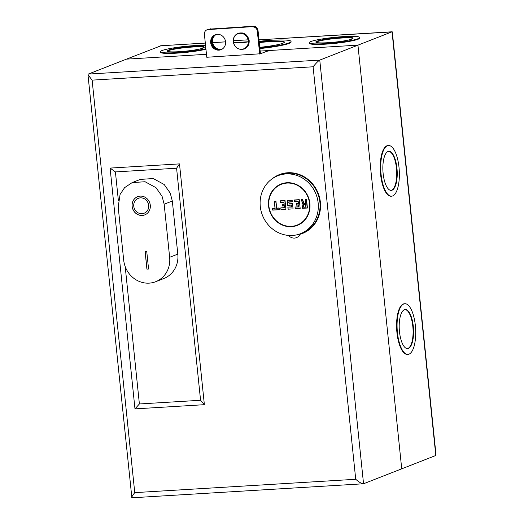 <?xml version="1.0" encoding="UTF-8"?>
<svg xmlns="http://www.w3.org/2000/svg" width="524" height="524" viewBox="0 0 524 524"><rect width="100%" height="100%" fill="white"/><g stroke="black" fill="none" stroke-linecap="round" stroke-linejoin="round"><path stroke-width="0.79" d="M301.582 223.06A21.87 20.233 68.6 0 1 298.752 224.449L297.18 225.065A21.87 20.233 -111.4 0 0 309.009 200.358A21.87 20.233 -111.4 0 0 286.975 183.079A21.87 20.233 -111.4 0 0 281.237 184.343A21.87 20.233 -111.4 0 0 269.415 209.05A21.87 20.233 -111.4 0 0 291.449 226.329A21.87 20.233 -111.4 0 0 297.18 225.065M276.672 208.113L275.735 201.295L274.288 201.183L275.945 201.085L276.672 208.113L279.148 207.963L279.331 209.724L272.716 210.124L272.526 208.382M272.716 210.091L272.539 208.428M274.288 201.183L275.139 208.401L272.539 208.362L275.002 208.211L274.294 201.242M284.067 204.15L283.884 202.369L280.255 202.592L280.065 200.856M280.255 202.559L280.085 200.895M280.078 200.83L285.036 200.535L285.947 209.325L280.975 209.626L280.792 207.884M280.982 209.587L280.812 207.923M280.805 207.864L284.427 207.648L284.342 205.722L284.558 207.838L280.805 207.864L281.067 209.462M285.947 209.325L284.827 200.744L280.196 201.026L280.34 202.428L283.982 202.212L284.198 204.321L282.213 204.439L282.272 206.004L284.244 205.886L282.272 206.004L282.082 204.268M282.272 205.971L282.102 204.308M282.095 204.249L284.067 204.131L283.982 202.212M292.307 201.864L288.94 202.067L289.124 203.823L292.51 203.62L293.054 208.893L288.089 209.194M288.089 209.161L287.879 207.144M287.879 207.085L291.501 206.862L291.416 204.943L291.632 207.052L287.879 207.085L288.18 209.03M291.501 206.882L291.318 205.1L287.696 205.323L291.416 204.943M287.689 205.29L287.191 200.463M289.124 203.823L288.691 201.923L292.084 201.72L291.933 200.312L287.185 200.404L292.143 200.103L292.327 201.864L288.927 202.067M298.104 201.511L294.475 201.733L298.202 201.354L298.294 203.273L298.104 201.511L294.468 201.733L294.285 199.991M294.475 201.701L294.305 200.037M294.298 199.972L299.256 199.677L300.167 208.467L295.195 208.768M295.202 208.729L295.025 207.065M295.189 208.762L295.012 207.026L298.647 206.784L298.562 204.864L298.778 206.973L295.025 207.006L295.287 208.604M298.647 206.803L298.464 205.022L296.492 205.146L296.302 203.41M296.492 205.113L296.315 203.45M298.202 201.354L298.418 203.463L296.309 203.391L298.294 203.273M302.472 208.29L301.994 203.639M301.988 203.581L302.564 208.166L307.195 207.884L306.317 199.448L305.328 199.506L305.747 203.548L303.828 203.666L302.394 199.683L301.411 199.742L302.846 203.725L302.106 203.771L302.662 203.535L301.261 199.618M301.241 199.552L302.564 199.474L303.999 203.456L305.61 203.358L305.217 199.375M305.21 199.317L306.533 199.238L307.437 208.021L302.479 208.323L301.975 203.6M281.237 184.343L282.809 183.728A21.87 20.233 68.6 0 1 285.829 182.83M275.015 208.211L274.281 201.203M272.801 209.96L279.331 209.724L272.709 210.124L272.539 208.362M279.148 207.963L279.331 209.724M280.34 202.428L283.884 202.375M282.357 205.847L284.342 205.722M287.781 205.166L287.185 200.404M292.51 203.62L293.054 208.893M298.464 205.028L296.486 205.146L296.309 203.391M299.256 199.677L300.167 208.467M302.564 208.166L307.437 208.021M305.813 206.901L305.689 204.615L305.944 207.072L305.689 204.615L303.376 204.753L305.689 204.615M303.632 207.216L305.944 207.072L303.632 207.216L303.376 204.753L303.841 207.006M300.553 233.678L302.309 232.99A31.113 28.787 -111.4 0 0 319.902 202.271A31.113 28.787 -111.4 0 0 279.626 175.042L277.871 175.73A31.113 28.787 -111.4 0 0 260.277 206.449A31.113 28.787 -111.4 0 0 300.553 233.678A31.113 28.787 -111.4 0 0 318.147 202.958A31.113 28.787 -111.4 0 0 277.871 175.73M298.307 224.973A22.224 20.56 68.6 0 1 295.248 225.706M309.881 203.456A22.224 20.56 68.6 0 1 297.311 225.399A22.224 20.56 68.6 0 1 268.543 205.952A22.224 20.56 68.6 0 1 281.113 184.009A22.224 20.56 68.6 0 1 309.881 203.456M279.39 185.182A22.224 20.56 68.6 0 1 282.128 183.642M150.29 205.238A9.779 9.046 68.6 0 1 144.762 214.892A9.779 9.046 68.6 0 1 132.107 206.332A9.779 9.046 68.6 0 1 137.635 196.677A9.779 9.046 68.6 0 1 150.29 205.238M144.794 214.879A9.779 9.046 68.6 0 1 132.166 206.312A9.779 9.046 68.6 0 1 137.668 196.664M138.31 198.321A7.998 7.402 68.6 0 1 138.343 198.308A7.998 7.402 68.6 0 1 148.698 205.31A7.998 7.402 68.6 0 1 144.179 213.209A7.998 7.402 68.6 0 1 144.146 213.222M148.639 205.336A7.998 7.402 -111.4 0 0 138.284 198.334A7.998 7.402 -111.4 0 0 133.758 206.233A7.998 7.402 -111.4 0 0 144.113 213.235A7.998 7.402 -111.4 0 0 148.639 205.336M155.674 281.709L163.835 278.519A24.713 22.866 -111.4 0 0 177.806 254.114L172.324 201.026L170.248 193.146L164.189 184.507L153.231 178.54L140.334 179.404L132.172 182.594L124.588 187.657L120.075 194.456L118.195 207L123.684 260.087A24.713 22.866 -111.4 0 0 155.674 281.709A24.713 22.866 -111.4 0 0 169.645 257.31L164.163 204.222L162.086 196.343L156.028 187.703L145.069 181.736L132.172 182.594M146.746 251.441L148.567 269.022L146.91 269.12L145.096 251.54L146.746 251.441M146.91 269.12L148.561 269.002M145.161 251.54L146.975 269.094M242.389 32.947L247.583 36.333L249.182 40.577L247.636 46.361M233.285 40.728A8.057 7.454 68.6 0 1 239.999 33.326A8.057 7.454 68.6 0 1 248.153 39.824L248.527 39.811L248.677 40.774L248.363 41.861A8.057 7.454 68.6 0 1 241.649 49.263A8.057 7.454 68.6 0 1 233.494 42.765L233.2 40.734L248.153 39.824M248.363 41.861C242.645 42.772 237.693 43.066 233.494 42.765M248.527 39.811L233.2 40.734M233.403 42.667L248.723 41.743M299.793 233.959L300.042 234.287A7.533 6.969 68.6 0 1 288.56 235.427M225.556 41.796A7.998 7.402 68.6 0 1 221.036 49.695A7.998 7.402 68.6 0 1 210.681 42.693A7.998 7.402 68.6 0 1 215.2 34.794A7.998 7.402 68.6 0 1 225.556 41.796M221.41 49.538A7.998 7.402 68.6 0 1 211.434 42.398A7.998 7.402 68.6 0 1 215.587 34.663M208.893 29.285L208.139 29.58A4.513 4.179 -111.4 0 0 206.96 29.842L207.714 29.547A4.513 4.179 68.6 0 1 208.893 29.285L253.406 26.6A4.513 4.179 68.6 0 1 258.063 30.811L260.441 53.769L266.775 51.287L271.969 50.35L357.944 45.156L319.764 60.103L363.545 483.77L131.871 497.8L87.967 74.736L88.287 74.081L319.764 60.103C318.264 60.948 316.044 63.175 313.097 66.784L92.119 80.126L87.967 74.736M260.441 53.769L206.777 57.26L204.406 34.302A4.513 4.179 -111.4 0 1 206.96 29.842M160.986 45.771L126.467 59.14L206.469 54.306L126.467 59.14L88.287 74.081M260.159 51.064L357.944 45.156L401.725 468.823L363.545 483.77C361.973 483.901 359.366 482.408 355.724 479.283L313.097 66.784M118.358 200.43L115.411 171.918L176.588 168.224L200.568 400.271L139.391 403.965L125.19 266.552M208.139 29.58L253.406 26.6M258.063 30.811L257.31 31.106L259.688 54.064M257.31 31.106A4.513 4.179 -111.4 0 0 252.653 26.894M132.068 497.748C131.164 497.846 132.061 496.136 134.753 492.632L355.724 479.283M200.568 400.271L204.373 404.685L134.976 408.877L139.391 403.965M176.588 168.224L179.49 163.894L204.373 404.685M134.976 408.877L110.092 168.086L115.411 171.918M221.953 49.256A7.998 7.402 68.6 0 1 212.574 41.953A7.998 7.402 68.6 0 1 216.176 34.492M221.593 49.446A7.998 7.402 68.6 0 1 211.82 42.248A7.998 7.402 68.6 0 1 215.783 34.597M203.05 48.057A18.72 2.037 -5.9 0 0 204.262 47.186A18.72 2.037 -5.9 0 0 188.895 46.767A18.72 2.037 -5.9 0 0 168.23 50.166A18.72 2.037 -5.9 0 0 167.018 51.038A18.72 2.037 -5.9 0 0 182.378 51.457A18.72 2.037 -5.9 0 0 203.05 48.057M167.202 51.287A18.72 2.037 174.1 0 1 168.283 50.69A18.72 2.037 174.1 0 1 187.749 47.396A18.72 2.037 174.1 0 1 204.131 47.468M205.546 45.372A25.388 2.758 -5.9 0 0 181.867 46.754A25.388 2.758 -5.9 0 0 162.027 50.54A25.388 2.758 -5.9 0 0 160.39 51.719L160.442 52.249A25.388 2.758 -5.9 0 0 177.885 53.075A25.388 2.758 -5.9 0 0 205.945 49.23M160.39 51.719A25.388 2.758 -5.9 0 0 177.826 52.544A25.388 2.758 -5.9 0 0 205.893 48.699M259.773 47.324A24.497 2.666 -5.9 0 0 282.829 43.243A24.497 2.666 -5.9 0 0 284.414 42.097A24.497 2.666 -5.9 0 0 259.223 42.025M259.282 42.555A24.497 2.666 174.1 0 1 284.316 42.372M259.904 48.568A31.165 3.386 -5.9 0 0 289.078 43.394A31.165 3.386 -5.9 0 0 291.095 41.94L291.043 41.416A31.165 3.386 -5.9 0 0 259.151 41.304M259.845 48.044A31.165 3.386 -5.9 0 0 289.025 42.863A31.165 3.386 -5.9 0 0 291.043 41.416M351.853 39.071A18.72 2.037 -5.9 0 0 353.065 38.2A18.72 2.037 -5.9 0 0 337.698 37.774A18.72 2.037 -5.9 0 0 317.033 41.173A18.72 2.037 -5.9 0 0 315.821 42.051A18.72 2.037 -5.9 0 0 331.188 42.47A18.72 2.037 -5.9 0 0 351.853 39.071M316.005 42.293A18.72 2.037 174.1 0 1 317.086 41.704A18.72 2.037 174.1 0 1 336.552 38.409A18.72 2.037 174.1 0 1 352.934 38.481M309.193 42.732L309.245 43.263A25.388 2.758 -5.9 0 0 330.081 43.833A25.388 2.758 -5.9 0 0 358.108 39.228A25.388 2.758 -5.9 0 0 359.752 38.042L359.693 37.512A25.388 2.758 -5.9 0 0 338.858 36.942A25.388 2.758 -5.9 0 0 310.837 41.547A25.388 2.758 -5.9 0 0 309.193 42.732A25.388 2.758 -5.9 0 0 330.028 43.309A25.388 2.758 -5.9 0 0 358.049 38.697A25.388 2.758 -5.9 0 0 359.693 37.512M408.393 348.421A19.571 7.113 -93.5 0 1 407.574 348.604A19.571 7.113 -93.5 0 1 399.38 330.637A19.571 7.113 -93.5 0 1 404.397 309.71A19.571 7.113 -93.5 0 1 405.216 309.527A19.571 7.113 -93.5 0 1 413.41 327.493A19.571 7.113 -93.5 0 1 408.393 348.421M407.325 348.604A19.571 7.113 86.5 0 0 407.901 348.447A19.571 7.113 86.5 0 0 412.945 327.867A19.571 7.113 86.5 0 0 404.967 309.553M407.927 354.401L407.43 354.434A25.388 9.222 -93.5 0 1 396.799 331.129A25.388 9.222 -93.5 0 1 403.303 303.992A25.388 9.222 -93.5 0 1 404.371 303.756L404.862 303.724A25.388 9.222 -93.5 0 1 415.493 327.028A25.388 9.222 -93.5 0 1 408.989 354.165A25.388 9.222 -93.5 0 1 407.927 354.401A25.388 9.222 -93.5 0 1 397.297 331.103A25.388 9.222 -93.5 0 1 403.801 303.966A25.388 9.222 -93.5 0 1 404.862 303.724M392.044 190.205A19.571 7.113 -93.5 0 1 391.225 190.389A19.571 7.113 -93.5 0 1 383.031 172.422A19.571 7.113 -93.5 0 1 388.042 151.495A19.571 7.113 -93.5 0 1 388.867 151.312A19.571 7.113 -93.5 0 1 397.061 169.278A19.571 7.113 -93.5 0 1 392.044 190.205M390.976 190.389A19.571 7.113 86.5 0 0 391.546 190.232A19.571 7.113 86.5 0 0 396.589 169.652A19.571 7.113 86.5 0 0 388.618 151.338M391.572 196.186L391.081 196.218A25.388 9.222 -93.5 0 1 380.45 172.913A25.388 9.222 -93.5 0 1 386.954 145.777A25.388 9.222 -93.5 0 1 388.015 145.541L388.513 145.508A25.388 9.222 -93.5 0 1 399.144 168.813A25.388 9.222 -93.5 0 1 392.64 195.95A25.388 9.222 -93.5 0 1 391.572 196.186A25.388 9.222 -93.5 0 1 380.948 172.887A25.388 9.222 -93.5 0 1 387.452 145.751A25.388 9.222 -93.5 0 1 388.513 145.508M435.811 455.48L392.031 31.813L357.944 45.156L401.725 468.823L435.811 455.48L436.034 455.029L392.312 31.899L259 39.85M253.734 26.2L210.098 29.082L253.734 26.2A3.616 3.341 68.6 0 1 257.192 28.492M210.098 29.082A3.616 3.341 -111.4 0 0 209.22 29.265L209.901 28.997A3.616 3.341 68.6 0 1 210.851 28.787M254.055 26.613A3.616 3.341 -111.4 0 0 252.981 26.495M278.938 208.172L276.462 208.323M292.3 203.829L288.907 204.032M299.047 199.886L294.416 200.161L294.56 201.57M296.577 204.989L298.562 204.864M172.324 201.026L164.163 204.222M177.806 254.114L169.645 257.31M272.29 178.723A31.623 29.259 68.6 0 1 302.191 175.704A31.623 29.259 68.6 0 1 320.374 202.238A31.623 29.259 68.6 0 1 300.042 234.287M92.119 80.126L134.753 492.632M110.092 168.086L179.49 163.894M225.569 41.868L212.672 42.647M205.31 43.092L160.554 45.798M284.427 207.668L284.244 205.88M287.683 205.323L287.178 200.423M291.318 205.107L287.689 205.329M288.082 209.187L287.866 207.104M305.616 203.377L305.197 199.336M302.669 203.554L301.235 199.578M305.59 204.779L303.612 204.897M238.138 33.281C243.968 31.984 247.649 34.42 249.182 40.584C249.372 44.605 247.741 47.409 244.295 49.007C238.427 50.278 234.745 47.841 233.246 41.697C233.042 37.702 234.673 34.892 238.138 33.281M160.744 45.758L205.31 43.066M212.672 42.621L225.562 41.841M259 39.824L392.168 31.781"/></g></svg>
